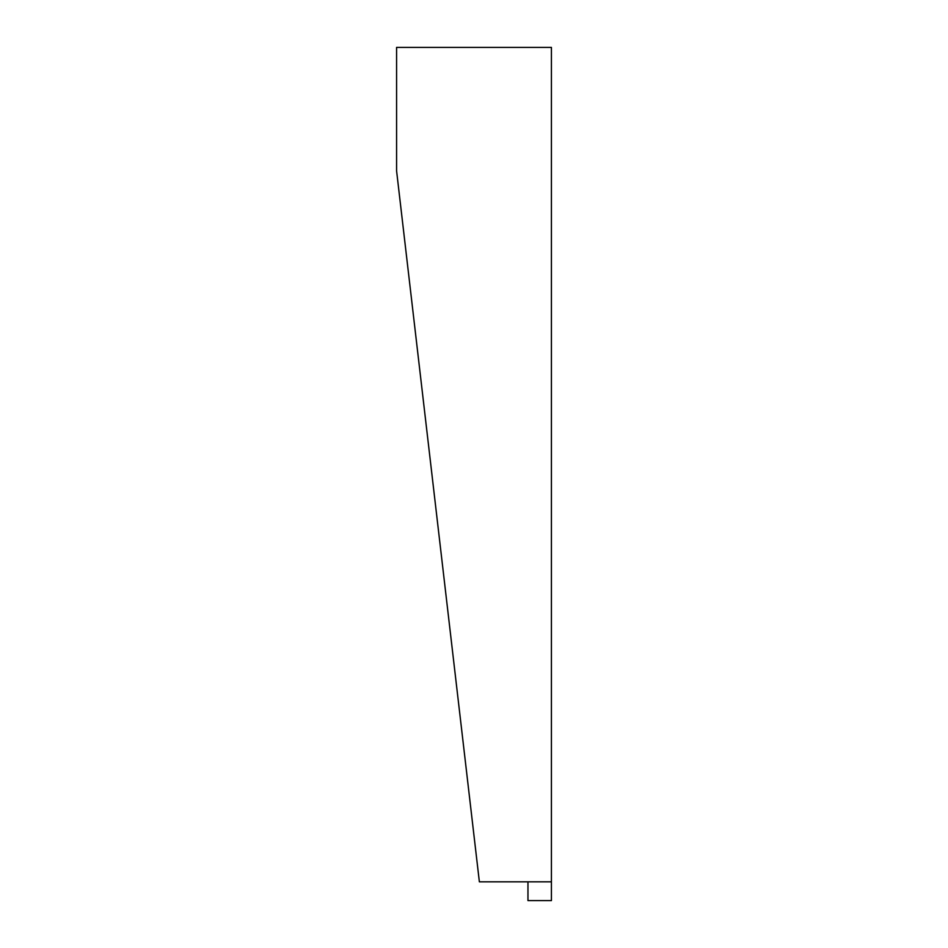 <?xml version="1.0" encoding="UTF-8"?>
<svg xmlns="http://www.w3.org/2000/svg" width="948" height="948" viewBox="0 0 948 948"><rect width="100%" height="100%" fill="white"/><g stroke="black" fill="none" stroke-linecap="round" stroke-linejoin="round"><path stroke-width="1.42" d="M551.416 881.83L551.416 900.6L527.965 900.6L527.965 881.83L479.368 881.83L396.584 170.865L396.584 47.4L551.416 47.4L551.416 881.83L527.965 881.83"/></g></svg>

